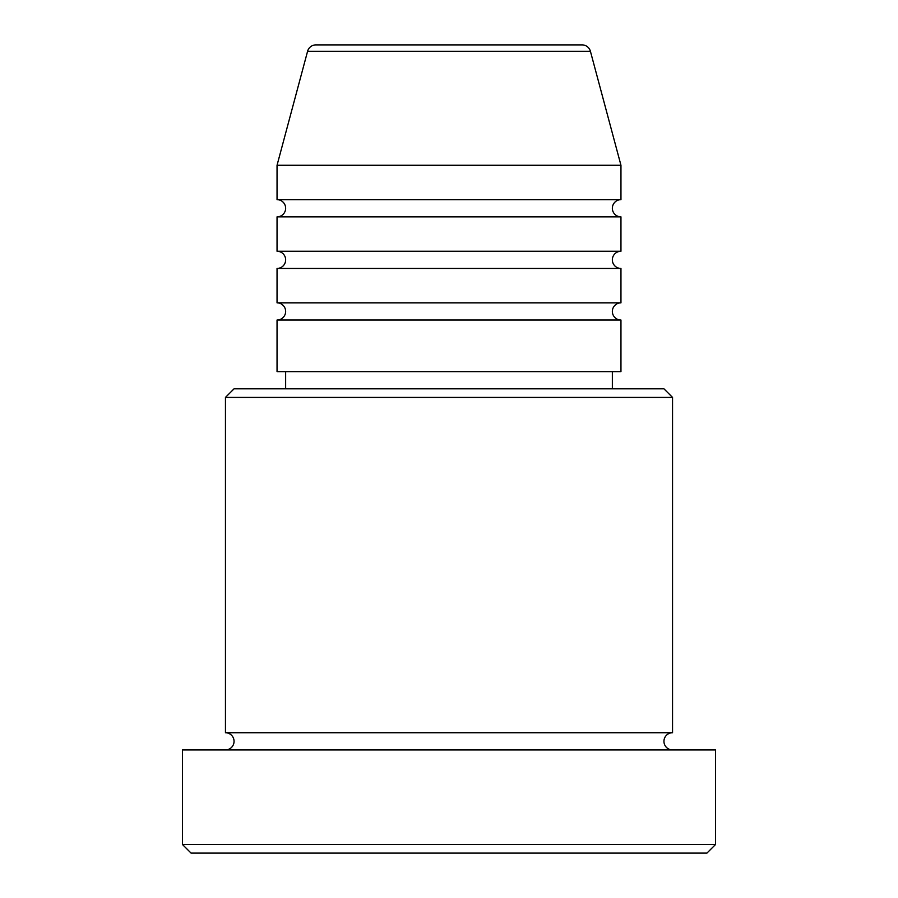 <?xml version="1.0" encoding="UTF-8"?>
<svg xmlns="http://www.w3.org/2000/svg" width="898" height="898" viewBox="0 0 898 898"><rect width="100%" height="100%" fill="white"/><g stroke="black" fill="none" stroke-linecap="round" stroke-linejoin="round"><path stroke-width="1.35" d="M582.106 44.9L315.894 44.9L582.106 44.9A8.598 8.598 0 0 1 590.413 51.276L620.956 165.266L277.044 165.266L277.044 199.659A8.598 8.598 0 0 1 285.643 208.257A8.598 8.598 0 0 1 277.044 216.856L277.044 251.249A8.598 8.598 0 0 1 285.643 259.848A8.598 8.598 0 0 1 277.044 268.446L277.044 302.839A8.598 8.598 0 0 1 285.643 311.438A8.598 8.598 0 0 1 277.044 320.036L277.044 371.615L620.956 371.615L620.956 320.036L277.044 320.036M315.894 44.9A8.598 8.598 0 0 0 307.587 51.276L277.044 165.266M620.956 165.266L620.956 199.659A8.598 8.598 0 0 0 612.357 208.257A8.598 8.598 0 0 0 620.956 216.856L620.956 251.249A8.598 8.598 0 0 0 612.357 259.848A8.598 8.598 0 0 0 620.956 268.446L620.956 302.839A8.598 8.598 0 0 0 612.357 311.438A8.598 8.598 0 0 0 620.956 320.036M225.454 397.41L234.052 388.812L663.948 388.812L672.546 397.41L225.454 397.41L225.454 732.734A8.598 8.598 0 0 1 234.052 741.333A8.598 8.598 0 0 1 225.454 749.931M706.939 853.1L191.061 853.1L182.462 844.502L715.538 844.502L706.939 853.1M672.546 397.41L672.546 732.734A8.598 8.598 0 0 0 663.948 741.333A8.598 8.598 0 0 0 672.546 749.931M620.956 268.446L277.044 268.446M620.956 302.839L277.044 302.839M285.643 371.615L285.643 388.812M612.357 371.615L612.357 388.812M672.546 732.734L225.454 732.734M715.538 844.502L715.538 749.931L182.462 749.931L182.462 844.502M620.956 199.659L277.044 199.659M620.956 216.856L277.044 216.856M620.956 251.249L277.044 251.249M590.413 51.276L307.587 51.276"/></g></svg>
